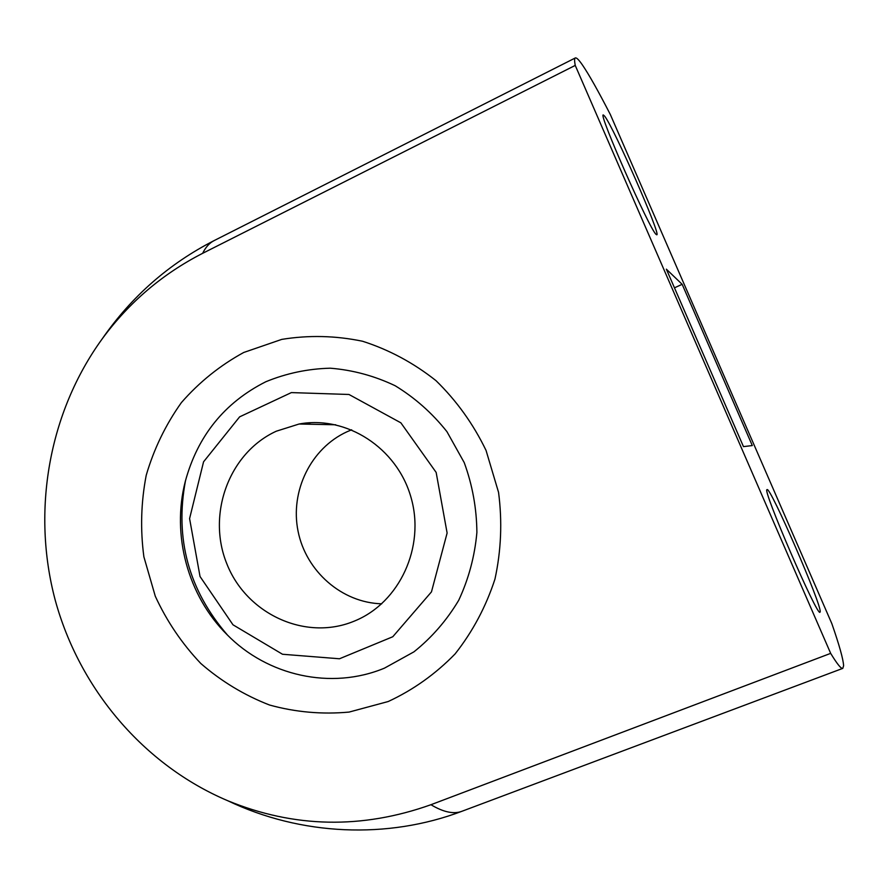 <?xml version="1.0" encoding="UTF-8"?>
<svg xmlns="http://www.w3.org/2000/svg" width="888" height="888" viewBox="0 0 888 888"><rect width="100%" height="100%" fill="white"/><g stroke="black" fill="none" stroke-linecap="round" stroke-linejoin="round"><path stroke-width="1.33" d="M354.845 620.89C399.589 602.541 425.396 546.919 411.011 497.435C397.103 447.818 346.287 415.196 299.078 424.02L276.301 431.202C229.026 452.813 206.627 514.219 226.829 563.791C246.365 613.641 304.739 641.147 353.346 621.5L354.845 620.89M200.033 576.512L189.588 518.592L203.563 461.816L239.627 416.849L291.364 392.596L348.962 394.472L400.877 422.832L436.152 472.416L447.119 533.022L431.468 591.874L392.785 636.74L339.471 658.774L282.506 654.256L232.978 624.797L200.033 576.512M381.718 603.807C341.813 602.774 305.96 571.228 298.057 531.202C289.921 491.208 310.811 448.218 347.141 431.701L351.681 429.792M310.323 422.71L308.613 424.22M384.515 668.12L413.93 651.848C431.779 637.573 446.708 620.39 458.708 600.299C468.664 578.954 474.725 556.343 476.889 532.489C476.678 508.469 472.46 485.17 464.235 462.615L446.919 431.635C432.179 413.075 414.907 397.78 395.116 385.714C374.336 375.846 352.725 370.007 330.269 368.198C307.87 368.775 286.38 373.293 265.812 381.751C224.509 402.619 197.669 435.853 185.292 481.429C171.417 535.064 187.856 595.77 226.995 634.598C267.377 675.824 331.169 690.331 384.515 668.12M243.712 352.481L281.74 339.394C308.558 335.009 335.509 335.631 362.57 341.247C389.099 349.75 413.564 362.881 435.964 380.63C456.587 400.732 473.282 423.987 486.047 450.416L498.557 492.374C502.364 521.633 501.165 550.538 494.96 579.087C485.958 606.715 472.671 631.668 455.089 653.934C435.453 674.092 413.164 689.954 388.223 701.52L349.095 712.076C322.111 714.551 295.582 712.209 269.519 705.017C244.3 695.215 221.401 681.374 200.81 663.491C181.984 643.667 166.811 621.245 155.289 596.236L143.878 556.798C140.237 529.448 141.014 502.275 146.22 475.28C153.913 448.951 165.645 424.719 181.407 402.575C199.256 382.14 220.013 365.445 243.712 352.481M843.6 665.723C843.289 659.34 839.371 645.343 831.867 623.709L610.345 114.541C598.279 91.087 588.955 74.525 582.361 64.868C578.832 59.774 576.479 57.465 575.313 57.953C574.392 58.397 574.37 60.884 575.235 65.412L830.669 653.368C837.173 664.058 841.225 669.053 842.79 668.375L843.6 665.723M830.669 653.368L430.946 804.717C361.871 829.303 294.117 827.96 227.683 800.699C143.601 765.045 79.343 688.744 55.178 599.977C31.546 511.055 48.64 412.665 102.298 338.739C129.015 302.397 162.46 273.915 202.653 253.313L575.235 65.412M752.303 445.565L743.467 446.62L666.355 269.164L682.162 284.315L752.303 445.565M674.469 287.823L682.162 284.315M656.043 234.332C649.55 229.359 598.024 112.754 603.296 114.941L604.673 116.173C614.041 128.005 661.249 235.453 656.798 234.809L656.043 234.332M767.043 489.654L767.088 489.632C769.985 485.769 821.933 605.261 820.179 611.843L819.99 612.221C817.537 617.526 761.638 488 767.043 489.654M430.946 804.717C443.467 812.22 453.835 814.396 462.026 811.244L842.79 668.375M202.653 253.313C205.65 247.175 209.49 242.924 214.174 240.57C168.931 263.703 131.635 296.426 102.298 338.739M335.731 424.775L299.078 424.02M185.525 480.486C174.614 538.583 188.622 590.143 227.572 635.175M227.683 800.699C300.999 835.775 387.634 839.438 462.026 811.244M575.313 57.953L214.174 240.57"/></g></svg>

